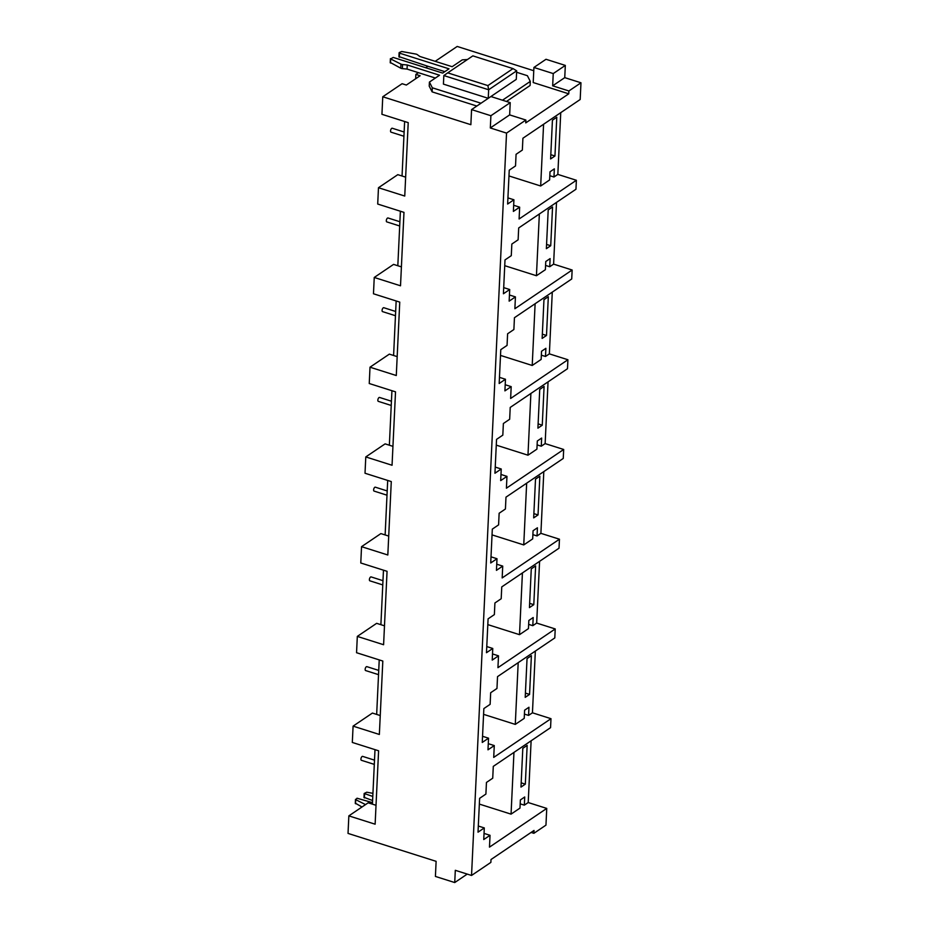 <?xml version="1.0" encoding="UTF-8"?>
<svg xmlns="http://www.w3.org/2000/svg" width="929" height="929" viewBox="0 0 929 929"><rect width="100%" height="100%" fill="white"/><g stroke="black" fill="none" stroke-linecap="round" stroke-linejoin="round"><path stroke-width="1.39" d="M403.929 136.249L391.016 132.15A2.055 0.941 -72.4 0 1 390.61 130.432A2.055 0.941 -72.4 0 1 391.724 128.365A2.055 0.941 -72.4 0 1 392.259 128.237L404.127 132.011M399.691 225.979L386.778 221.892A2.055 0.941 -72.4 0 1 386.371 220.161A2.055 0.941 -72.4 0 1 387.486 218.094A2.055 0.941 -72.4 0 1 388.02 217.978L399.9 221.741M395.464 315.721L382.551 311.621A2.055 0.941 -72.4 0 1 382.144 309.903A2.055 0.941 -72.4 0 1 383.259 307.836A2.055 0.941 -72.4 0 1 383.793 307.708L395.661 311.47M391.237 405.45L378.324 401.363A2.055 0.941 -72.4 0 1 377.906 399.633A2.055 0.941 -72.4 0 1 379.02 397.566A2.055 0.941 -72.4 0 1 379.555 397.449L391.434 401.212M386.998 495.192L374.085 491.093A2.055 0.941 -72.4 0 1 373.679 489.374A2.055 0.941 -72.4 0 1 374.793 487.295A2.055 0.941 -72.4 0 1 375.328 487.179L387.196 490.942M382.771 584.922L369.858 580.822A2.055 0.941 -72.4 0 1 369.452 579.104A2.055 0.941 -72.4 0 1 370.566 577.037A2.055 0.941 -72.4 0 1 371.101 576.909L382.969 580.683M378.533 674.651L365.62 670.564A2.055 0.941 -72.4 0 1 365.213 668.834A2.055 0.941 -72.4 0 1 366.328 666.767A2.055 0.941 -72.4 0 1 366.862 666.65L378.742 670.413M374.306 764.393L361.393 760.294A2.055 0.941 -72.4 0 1 360.986 758.575A2.055 0.941 -72.4 0 1 362.101 756.508A2.055 0.941 -72.4 0 1 362.635 756.38L374.503 760.143M404.626 121.502L402.048 176.011L397.798 174.664L378.475 187.728L377.708 204.043L403.976 212.369L400.515 285.795L374.248 277.457L373.47 293.773L399.749 302.111L396.288 375.525L370.009 367.199L369.243 383.514L395.522 391.841L392.05 465.255L365.782 456.929L365.016 473.244L391.283 481.57L387.823 554.996L361.544 546.67L360.777 562.986L387.056 571.312L383.596 644.726L357.317 636.4L356.55 652.715L382.818 661.042L379.357 734.467L353.09 726.13L352.312 742.445L378.591 750.783L375.13 824.197L348.851 815.871L348.027 833.406L436.119 861.334L435.411 876.43L454.734 882.55L455.303 870.31L471.537 875.455L506.537 133.102L490.315 127.958L509.649 114.894L525.872 120.038L525.744 122.895L568.757 93.817L533.211 82.542L533.92 67.457L546.008 59.282L565.32 65.413L564.751 77.641L580.973 82.786L568.896 90.961L568.757 93.817M435.376 78.048L418.41 72.671L415.867 74.39L420.117 75.737L406.345 85.05L402.094 83.703L382.76 96.767L381.935 114.302L408.214 122.64L404.754 196.054L378.475 187.728M375.002 749.645L372.424 804.154L368.174 802.807L348.851 815.871M379.229 659.904L376.663 714.413L372.413 713.066L353.09 726.13M383.468 570.174L380.89 624.683L376.64 623.336L357.317 636.4M387.695 480.432L385.129 534.941L380.878 533.594L361.544 546.67M391.933 390.703L389.356 445.212L385.105 443.865L365.782 456.929M396.16 300.973L393.594 355.482L389.344 354.135L370.009 367.199M400.387 211.231L397.821 265.74L393.571 264.393L374.248 277.457M507.931 197.889L513.923 199.781L513.377 211.417L519.659 207.167L519.102 218.989L576.375 180.272L557.83 174.397L560.744 112.653M580.973 82.786L580.184 99.508L522.911 138.235L522.353 150.057L516.071 154.307L515.525 165.931L509.243 170.181L507.64 204.032L513.923 199.781M503.704 287.618L509.696 289.523L509.15 301.147L515.432 296.897L514.875 308.73L572.148 270.014L553.603 264.126L556.506 202.394M576.375 180.272L575.957 189.249L518.684 227.965L518.127 239.798L511.844 244.048L511.287 255.672L505.004 259.911L503.413 293.773L509.696 289.523M499.465 377.36L505.457 379.253L504.911 390.877L511.194 386.638L510.636 398.46L567.909 359.744L549.364 353.868L552.279 292.124M572.148 270.014L571.718 278.979L514.445 317.706L513.888 329.528L507.606 333.778L507.06 345.402L500.777 349.652L499.175 383.503L505.457 379.253M495.238 467.09L501.23 468.994L500.685 480.618L506.967 476.368L506.41 488.201L563.682 449.473L545.137 443.597L548.052 381.865M567.909 359.744L567.491 368.72L510.218 407.436L509.661 419.269L503.379 423.508L502.821 435.132L496.539 439.382L494.948 473.244L501.23 468.994M491 556.831L497.003 558.724L496.446 570.348L502.728 566.098L502.171 577.931L559.455 539.215L540.899 533.339L543.813 471.595M563.682 449.473L563.253 458.45L505.98 497.166L505.422 508.999L499.14 513.249L498.594 524.873L492.312 529.124L490.721 562.974L497.003 558.724M486.773 646.561L492.765 648.465L492.219 660.089L498.501 655.839L497.944 667.661L555.217 628.945L536.672 623.069L539.586 561.325M559.455 539.215L559.026 548.191L501.753 586.907L501.195 598.729L494.913 602.979L494.367 614.603L488.085 618.853L486.482 652.704L492.765 648.465M482.546 736.291L488.538 738.195L487.992 749.819L494.274 745.569L493.717 757.402L550.99 718.686L532.445 712.798L535.348 651.066M555.217 628.945L554.799 637.921L497.526 676.637L496.969 688.47L490.675 692.72L490.129 704.345L483.846 708.583L482.256 742.445L488.538 738.195M415.867 74.39L415.658 78.744M444.84 71.649L427.874 66.273L425.726 67.724M533.769 70.72L457.196 46.45L435.19 61.326M543.581 124.254L540.678 185.997L549.62 179.947L550.003 171.795L554.346 168.846L553.963 177.009L557.83 174.397M508.964 175.941L540.678 185.997M539.354 213.995L536.439 275.727L545.381 269.689L545.764 261.525L550.119 258.587L549.736 266.739L553.603 264.126M504.737 265.682L536.439 275.727M535.116 303.725L532.212 365.469L541.154 359.418L541.537 351.267L545.88 348.317L545.497 356.481L549.364 353.868M500.499 355.412L532.212 365.469M530.889 393.466L527.974 455.198L536.916 449.148L537.299 440.996L541.653 438.058L541.27 446.21L545.137 443.597M496.272 445.142L527.974 455.198M526.662 483.196L523.747 544.928L532.689 538.89L533.072 530.726L537.426 527.788L537.032 535.952L540.899 533.339M492.045 534.883L523.747 544.928M522.423 572.926L519.508 634.67L528.45 628.619L528.845 620.467L533.188 617.53L532.805 625.681L536.672 623.069M487.806 624.613L519.508 634.67M518.196 662.667L515.281 724.399L524.223 718.361L524.606 710.197L528.961 707.259L528.578 715.411L532.445 712.798M483.579 714.355L515.281 724.399M478.307 826.032L484.299 827.925L483.754 839.549L490.036 835.31L489.478 847.132L546.751 808.416L528.206 802.54L531.121 740.796M550.99 718.686L550.56 727.651L493.287 766.379L492.73 778.2L486.448 782.45L485.902 794.074L479.619 798.325L478.017 832.175L484.299 827.925M565.32 65.413L553.243 73.577L552.662 85.816L564.751 77.641M382.76 96.767L470.864 124.695L471.572 109.599L490.907 96.535L510.218 102.654L509.649 114.894M516.617 72.276L527.393 75.702L530.285 81.415L530.099 85.491L506.468 101.47M476.832 106.045L432.124 91.866L429.221 86.153L429.419 82.077L439.545 75.226L407.25 64.984L407.053 69.071L402.373 68.618A2.741 1.219 -177.3 0 1 400.747 68.2L390.366 62.522M513.958 752.397L511.055 814.141L519.996 808.091L520.379 799.939L524.722 796.989L524.339 805.153L528.206 802.54M479.341 804.084L511.055 814.141M471.537 875.455L490.872 862.391L491 859.534L534.012 830.456L533.885 833.313L531.098 832.43M510.218 102.654L490.895 115.73L490.315 127.958M490.895 115.73L471.572 109.599M533.885 833.313L545.962 825.138L546.751 808.416M525.872 120.038L506.537 133.102M467.241 874.096L454.734 882.55M372.796 796.455L364.168 793.494L366.758 792.216L372.935 793.331M361.985 806.987L355.435 803.248M372.599 800.543L364.122 797.372M365.527 804.595L355.737 799.66L357.026 798.22L372.506 802.644M520.194 803.84L524.339 805.153M484.044 833.406L490.036 835.31M520.983 787.084L525.326 784.146L527.161 745.395L522.806 748.333L520.983 787.084M521.181 782.833L525.326 784.146M568.896 90.961L552.662 85.816M553.243 73.577L533.92 67.457M418.41 72.671L407.053 69.071M407.25 64.984L402.571 64.542A2.741 1.219 -177.3 0 1 400.945 64.113L390.668 58.945L393.211 57.424L442.692 73.101L449.009 68.827L399.528 53.139L399.238 52.57L401.688 51.49L415.82 54.056A2.741 1.219 -177.3 0 1 417.26 54.602L419.85 56.46L452.156 66.702L462.282 59.862L467.438 59.526M427.874 66.273L399.052 56.646M481.001 103.224L432.31 87.79L432.124 91.866M432.31 87.79L429.419 82.077M530.285 81.415L502.496 100.204M513.029 68.607L516.687 70.813L516.28 79.371L488.248 98.323L443.423 84.121L443.83 75.551L447.72 72.857L487.899 85.596L513.029 68.607L472.849 55.868L447.72 72.857M516.687 70.813L488.654 89.765L487.899 85.596M488.248 98.323L488.654 89.765L443.83 75.551M376.024 805.292L372.424 804.154M524.42 714.099L528.578 715.411M488.282 743.676L494.274 745.569M528.659 624.369L532.805 625.681M492.509 653.935L498.501 655.839M532.886 534.628L537.032 535.952M496.736 564.205L502.728 566.098M537.125 444.898L541.27 446.21M500.975 474.464L506.967 476.368M541.352 355.168L545.497 356.481M505.202 384.734L511.194 386.638M545.578 265.427L549.736 266.739M509.44 295.004L515.432 296.897M549.817 175.697L553.963 177.009M513.667 205.263L519.659 207.167M525.21 697.354L529.565 694.416L531.388 655.665L527.045 658.603L525.21 697.354M529.449 607.612L533.792 604.674L535.627 565.924L531.272 568.873L529.449 607.612M533.676 517.883L538.03 514.945L539.854 476.194L535.51 479.132L533.676 517.883M537.914 428.153L542.257 425.203L544.092 386.452L539.737 389.402L537.914 428.153M542.141 338.411L546.496 335.474L548.319 296.723L543.964 299.661L542.141 338.411M546.368 248.682L550.723 245.732L552.546 206.993L548.203 209.931L546.368 248.682M550.607 158.94L554.95 156.002L556.785 117.251L552.43 120.189L550.607 158.94M525.419 693.092L529.565 694.416M529.646 603.362L533.792 604.674M533.873 513.621L538.03 514.945M538.112 423.891L542.257 425.203M542.339 334.161L546.496 335.474M546.577 244.42L550.723 245.732M550.804 154.69L554.95 156.002M380.251 715.551L376.663 714.413M384.478 625.821L380.89 624.683M388.717 536.079L385.129 534.941M392.944 446.35L389.356 445.212M397.182 356.62L393.594 355.482M401.409 266.878L397.821 265.74M405.636 177.149L402.048 176.011M355.54 803.748L355.737 799.66M364.412 797.941L364.598 793.865M399.528 53.139L399.342 57.226M390.668 58.945L390.482 63.021M400.945 64.113L400.747 68.2M402.571 64.542L402.373 68.618M355.296 803.446L355.482 799.37M363.982 797.57L364.168 793.494M399.11 52.779L398.913 56.855M390.412 58.643L390.226 62.731"/></g></svg>
